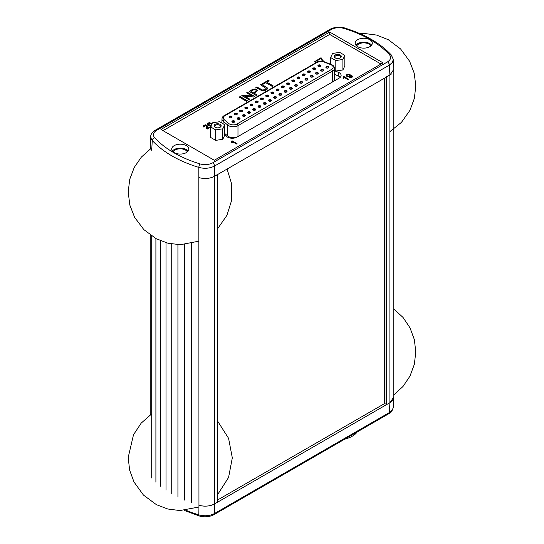 <?xml version="1.0" encoding="UTF-8"?>
<svg xmlns="http://www.w3.org/2000/svg" width="544" height="544" viewBox="0 0 544 544"><rect width="100%" height="100%" fill="white"/><g stroke="black" fill="none" stroke-linecap="round" stroke-linejoin="round"><path stroke-width="0.82" d="M391.503 73.93A13.376 7.725 180 0 1 389.898 75.052L386.063 76.826M393.815 69.714L393.815 397.229A13.376 7.725 180 0 1 389.898 402.696L386.825 404.471L384.554 403.594L384.554 78.139M384.554 403.594L217.865 499.834M217.865 174.243L214.635 176.242A13.376 7.725 180 0 1 212.69 177.167M217.709 501.67L217.709 502.105L214.635 503.88A13.376 7.725 180 0 1 198.954 505.26L198.846 514.855A2.672 1.02 107 0 0 199.308 515.97A2.672 1.02 107 0 0 199.315 515.97A2.672 1.02 107 0 0 199.335 515.977M201.287 178.167A13.376 7.725 180 0 1 198.954 177.616C204.7 179.132 209.923 178.677 214.628 176.242L214.547 166.036L389.382 65.096L392.387 62.424L393.292 59.391L391.748 56.032M191.658 502.84L191.658 243.426M184.559 500.058L184.559 244.535M177.929 497.005L177.929 244.657M171.741 493.694L171.741 243.998M166.008 490.124L166.008 242.685M160.725 486.295L160.725 240.842M155.904 482.202L155.904 238.558M185.926 510.238A111.935 64.627 180 0 0 198.846 514.855C204.585 516.406 209.814 515.95 214.547 513.488A2.672 1.544 60 0 1 213.996 514.638L388.831 413.698C390.782 413.127 392.272 411.006 393.292 407.34L392.387 409.911L389.382 412.549L214.547 513.488L214.628 503.887L389.905 402.689L389.898 75.052L389.382 65.096A2.672 1.544 -120 0 0 387.491 61.9L212.656 162.84C208.876 164.784 204.687 165.152 200.097 163.928A109.262 63.084 180 0 1 154.618 137.673C152.504 135.007 153.136 132.593 156.509 130.417A2.672 1.544 -120 0 0 155.169 130.288C152.116 132.362 150.634 134.484 150.708 136.646L150.185 146.52L151.715 150.341A13.376 7.725 180 0 1 150.763 149.002M273.136 85.843L272.177 86.394L265.805 82.715L263.432 84.089L262.575 83.599L268.301 80.294L269.158 80.784L266.764 82.164L273.136 85.843M272.945 85.952L266.764 82.164M268.967 80.893L268.301 80.512L262.766 83.708M261.528 84.204L267.186 87.754L267.335 88.869L266.05 90.073L264.037 90.834L262.106 90.78L255.85 87.482L256.802 86.931L262.534 90.039L265.105 89.624L266.132 88.482L260.576 84.755L261.528 84.204L260.76 84.864M260.97 89.338L262.534 90.256L263.82 90.304L265.105 89.848L266.132 88.482M260.97 89.556L256.802 87.149L256.034 87.591M267.43 88.427L267.335 88.869M265.703 86.618L267.186 87.972L267.335 89.087M265.703 86.836L261.528 84.422M252.994 89.216L255.496 88.958L256.7 89.4L257.679 90.637L254.34 93.303L257.278 94.996L256.326 95.547L249.104 91.378L252.994 89.216L254.225 89.107L256.7 89.617L257.679 90.862M257.088 95.105L254.34 93.303M251.824 89.808L252.994 89.434M251.824 90.025L249.288 91.487M253.49 93.031L250.906 91.324L253.49 93.031L256.326 90.882M253.49 92.813L256.326 90.773L255.741 89.984L253.715 89.774L250.906 91.324M249.941 99.232L249.03 99.763L241.801 95.594L242.78 95.023L252.246 96.111L246.575 92.834L247.493 92.303L254.714 96.478L253.735 97.043L244.27 95.955L249.941 99.232M249.757 99.341L244.27 95.955M254.531 96.587L247.493 92.528L246.765 92.942M252.246 96.111L242.78 95.248L241.992 95.703M247.35 100.728L246.398 101.279L239.176 97.111L240.128 96.56L247.35 100.728M247.16 100.837L240.128 96.778L239.36 97.22M322.497 61.336L320.824 58.521L318.39 59.928L317.805 59.588L321.021 57.732L322.898 60.948L324.027 61.873M321.497 58.004L321.898 59.323L324.006 61.669M321.497 58.222L321.021 57.95L317.995 59.697M317.302 62.213L317.798 61.69L316.703 60.962L315.894 61.173L315.527 61.642L315.894 62.206L315.173 62.499L314.731 61.656L316.302 60.561L318.124 60.799L318.444 61.989M314.731 61.873L316.302 60.778L318.539 61.452M315.527 61.642L315.894 62.206M315.527 61.86L315.894 62.424L315.527 61.88M317.798 61.764L317.485 61.152M317.798 61.914L317.485 61.37M211.154 126.33L208.638 125.446L207.114 123.733L207.72 123.046L209.542 122.713L212.044 123.672M207.108 123.964L208.583 122.958L211.963 123.842M211.766 124.256L209.338 123.162L208.223 123.345L207.903 123.937L211.181 125.861M208.223 123.345L207.903 124.154L208.223 123.563L207.903 124.154L211.181 126.079M209.848 127.119L207.414 128.527L209.848 126.902L210.242 127.35M209.848 126.902L210.433 127.235L207.155 129.132L206.536 128.234L206.632 126.099L206.176 125.514L204.388 125.555L203.946 126.113L204.408 126.691L203.714 127.017L203.13 126.12L203.891 125.256L205.421 124.834L206.822 125.161L207.488 126.154L207.414 128.302M207.339 128.112L207.414 128.527M203.13 126.337L203.891 125.474L205.421 125.052L206.822 125.378L207.495 126.358M203.946 126.113L204.408 126.908M206.666 126.616L206.632 126.099M206.536 128.452L206.632 126.324M206.536 128.234L206.584 127.554M350.492 76.017L350.52 75.453L349.989 76.52L348.5 76.86L346.888 76.425L346.12 75.466L346.78 74.555L349.275 74.276L352.192 75.956L352.437 76.806L350.499 77.894L349.146 77.622L351.648 77.092L351.302 76.004L350.52 75.453L350.492 76.235M346.12 75.684L346.78 74.78L349.275 74.494L352.192 76.174L352.437 77.024M349.676 77.255L351.288 77.234L351.655 76.473M349.996 75.548L348.337 74.596L347.358 74.807L346.984 75.405L347.541 76.078L348.595 76.357L349.996 75.548L349.602 76.119M349.602 76.337L349.996 75.766L348.595 76.575L347.541 76.296L346.984 75.623L347.358 74.807M348.636 79.24L348.031 79.594L344.141 77.35L343.658 78.479L343.074 78.139L343.264 76.588L343.652 76.364L348.636 79.24M348.452 79.349L343.339 76.758M343.074 78.356L343.264 76.588M343.386 77.5L343.264 76.806L343.386 77.5M237.062 143.657L236.45 144.01L232.567 141.766L232.084 142.895L231.492 142.555L231.683 141.005L232.077 140.78L237.062 143.657M236.871 143.772L231.758 141.182M231.492 142.773L231.683 141.005M231.805 141.923L231.683 141.222L231.805 141.923M334.472 70.727L338.239 72.23L338.239 75.507M220.796 122.448L221.952 121.781M224.713 134.871L226.766 136.585A6.691 3.862 0 0 0 236.994 137.115L339.164 78.132A6.691 3.862 0 0 0 341.122 75.405A6.691 3.862 0 0 0 338.239 72.23M370.824 45.968A7.358 4.25 0 0 0 368.948 44.118A7.358 4.25 0 0 0 356.667 45.968M187.333 151.905A7.358 4.25 0 0 0 185.456 150.056A7.358 4.25 0 0 0 173.176 151.905M369.798 43.629A8.561 4.944 180 0 1 371.6 45.159A8.561 4.944 0 0 0 364.099 42.187A8.561 4.944 0 0 0 356.204 44.785A8.561 4.944 0 0 0 355.892 45.159A8.561 4.944 180 0 1 369.798 43.629M369.798 39.698A8.561 4.944 180 0 1 372.307 43.194A8.561 4.944 180 0 1 363.746 48.13A8.561 4.944 180 0 1 355.184 43.194A8.561 4.944 180 0 1 360.468 38.624A8.561 4.944 180 0 1 369.798 39.698M186.306 149.566A8.561 4.944 180 0 1 188.108 151.096A8.561 4.944 0 0 0 180.254 148.118A8.561 4.944 0 0 0 172.4 151.096A8.561 4.944 180 0 1 186.306 149.566M186.306 145.629A8.561 4.944 180 0 1 188.816 149.124A8.561 4.944 180 0 1 180.254 154.068A8.561 4.944 180 0 1 171.693 149.124A8.561 4.944 180 0 1 176.977 144.561A8.561 4.944 180 0 1 186.306 145.629M200.097 163.928A2.672 1.02 107 0 0 198.846 167.402C204.585 168.905 209.814 168.45 214.547 166.036A2.672 1.544 60 0 0 212.656 162.84M150.708 136.646L151.409 139.366L152.252 140.502A111.935 64.627 0 0 0 198.846 167.402L198.954 505.26C204.7 506.777 209.923 506.314 214.628 503.887L214.635 176.242L389.905 75.052L393.815 69.36L393.292 59.391L391.347 55.019A2.672 1.931 137.5 0 0 391.354 55.019A2.672 1.931 137.5 0 0 389.382 54.645C391.496 57.297 390.864 59.711 387.491 61.9M160.963 129.472L329.691 32.048L383.037 62.852L214.302 160.269L160.963 129.472M329.691 32.048L329.691 34.428L163.016 130.655M380.984 64.036L329.691 34.428M151.715 150.341L152.252 140.502A2.672 1.931 137.5 0 1 154.618 137.673M393.815 397.106L389.905 402.689L389.382 412.549A2.672 1.544 -120 0 1 388.831 413.698M237.959 136.564A6.691 3.862 180 0 1 227.732 136L224.713 133.457M275.76 97.267L276.325 96.941M280.976 94.255L281.547 93.922M286.198 91.236L286.77 90.909M291.421 88.223L291.985 87.897M296.643 85.211L297.208 84.884M301.859 82.192L302.43 81.865M307.081 79.179L307.652 78.853M312.304 76.167L312.875 75.84M318.328 66.307A1.469 0.85 0 0 0 320.409 66.307A1.469 0.85 0 0 0 320.409 65.11A1.469 0.85 0 0 0 318.328 65.11A1.469 0.85 0 0 0 318.328 66.307M307.89 72.338A1.469 0.85 0 0 0 309.971 72.338A1.469 0.85 0 0 0 309.971 71.135A1.469 0.85 0 0 0 307.89 71.135A1.469 0.85 0 0 0 307.89 72.338M297.446 78.363A1.469 0.85 0 0 0 299.526 78.363A1.469 0.85 0 0 0 299.526 77.166A1.469 0.85 0 0 0 297.446 77.166A1.469 0.85 0 0 0 297.446 78.363M287.008 84.395A1.469 0.85 0 0 0 289.088 84.395A1.469 0.85 0 0 0 289.088 83.191A1.469 0.85 0 0 0 287.008 83.191A1.469 0.85 0 0 0 287.008 84.395M276.563 90.42A1.469 0.85 0 0 0 278.644 90.42A1.469 0.85 0 0 0 278.644 89.223A1.469 0.85 0 0 0 276.563 89.223A1.469 0.85 0 0 0 276.563 90.42M234.797 114.539A1.469 0.85 0 0 0 236.878 114.539A1.469 0.85 0 0 0 236.878 113.336A1.469 0.85 0 0 0 234.797 113.336A1.469 0.85 0 0 0 234.797 114.539M245.235 108.508A1.469 0.85 0 0 0 247.316 108.508A1.469 0.85 0 0 0 247.316 107.304A1.469 0.85 0 0 0 245.235 107.304A1.469 0.85 0 0 0 245.235 108.508M255.68 102.483A1.469 0.85 0 0 0 257.761 102.483A1.469 0.85 0 0 0 257.761 101.279A1.469 0.85 0 0 0 255.68 101.279A1.469 0.85 0 0 0 255.68 102.483M266.125 96.451A1.469 0.85 0 0 0 268.206 96.451A1.469 0.85 0 0 0 268.206 95.248A1.469 0.85 0 0 0 266.125 95.248A1.469 0.85 0 0 0 266.125 96.451M326.312 67.905A1.469 0.85 0 0 0 328.392 67.905A1.469 0.85 0 0 0 328.392 66.701A1.469 0.85 0 0 0 326.312 66.701A1.469 0.85 0 0 0 326.312 67.905M315.874 73.93A1.469 0.85 0 0 0 317.954 73.93A1.469 0.85 0 0 0 317.954 72.733A1.469 0.85 0 0 0 315.874 72.733A1.469 0.85 0 0 0 315.874 73.93M305.429 79.961A1.469 0.85 0 0 0 307.51 79.961A1.469 0.85 0 0 0 307.51 78.758A1.469 0.85 0 0 0 305.429 78.758A1.469 0.85 0 0 0 305.429 79.961M294.991 85.986A1.469 0.85 0 0 0 297.072 85.986A1.469 0.85 0 0 0 297.072 84.789A1.469 0.85 0 0 0 294.991 84.789A1.469 0.85 0 0 0 294.991 85.986M284.546 92.018A1.469 0.85 0 0 0 286.627 92.018A1.469 0.85 0 0 0 286.627 90.814A1.469 0.85 0 0 0 284.546 90.814A1.469 0.85 0 0 0 284.546 92.018M237.558 119.143A1.469 0.85 0 0 0 239.639 119.143A1.469 0.85 0 0 0 239.639 117.946A1.469 0.85 0 0 0 237.558 117.946A1.469 0.85 0 0 0 237.558 119.143M248.003 113.118A1.469 0.85 0 0 0 250.084 113.118A1.469 0.85 0 0 0 250.084 111.914A1.469 0.85 0 0 0 248.003 111.914A1.469 0.85 0 0 0 248.003 113.118M258.441 107.086A1.469 0.85 0 0 0 260.522 107.086A1.469 0.85 0 0 0 260.522 105.89A1.469 0.85 0 0 0 258.441 105.89A1.469 0.85 0 0 0 258.441 107.086M268.886 101.062A1.469 0.85 0 0 0 270.966 101.062A1.469 0.85 0 0 0 270.966 99.858A1.469 0.85 0 0 0 268.886 99.858A1.469 0.85 0 0 0 268.886 101.062M279.324 95.03A1.469 0.85 0 0 0 281.404 95.03A1.469 0.85 0 0 0 281.404 93.833A1.469 0.85 0 0 0 279.324 93.833A1.469 0.85 0 0 0 279.324 95.03M274.101 98.042A1.469 0.85 0 0 0 276.182 98.042A1.469 0.85 0 0 0 276.182 96.846A1.469 0.85 0 0 0 274.101 96.846A1.469 0.85 0 0 0 274.101 98.042M263.663 104.074A1.469 0.85 0 0 0 265.744 104.074A1.469 0.85 0 0 0 265.744 102.87A1.469 0.85 0 0 0 263.663 102.87A1.469 0.85 0 0 0 263.663 104.074M253.218 110.106A1.469 0.85 0 0 0 255.299 110.106A1.469 0.85 0 0 0 255.299 108.902A1.469 0.85 0 0 0 253.218 108.902A1.469 0.85 0 0 0 253.218 110.106M242.78 116.13A1.469 0.85 0 0 0 244.861 116.13A1.469 0.85 0 0 0 244.861 114.927A1.469 0.85 0 0 0 242.78 114.927A1.469 0.85 0 0 0 242.78 116.13M232.336 122.162A1.469 0.85 0 0 0 234.416 122.162A1.469 0.85 0 0 0 234.416 120.958A1.469 0.85 0 0 0 232.336 120.958A1.469 0.85 0 0 0 232.336 122.162M289.768 89.005A1.469 0.85 0 0 0 291.849 89.005A1.469 0.85 0 0 0 291.849 87.802A1.469 0.85 0 0 0 289.768 87.802A1.469 0.85 0 0 0 289.768 89.005M300.206 82.974A1.469 0.85 0 0 0 302.287 82.974A1.469 0.85 0 0 0 302.287 81.77A1.469 0.85 0 0 0 300.206 81.77A1.469 0.85 0 0 0 300.206 82.974M310.651 76.949A1.469 0.85 0 0 0 312.732 76.949A1.469 0.85 0 0 0 312.732 75.745A1.469 0.85 0 0 0 310.651 75.745A1.469 0.85 0 0 0 310.651 76.949M321.089 70.917A1.469 0.85 0 0 0 323.17 70.917A1.469 0.85 0 0 0 323.17 69.714A1.469 0.85 0 0 0 321.089 69.714A1.469 0.85 0 0 0 321.089 70.917M271.34 93.439A1.469 0.85 0 0 0 273.421 93.439A1.469 0.85 0 0 0 273.421 92.235A1.469 0.85 0 0 0 271.34 92.235A1.469 0.85 0 0 0 271.34 93.439M260.902 99.464A1.469 0.85 0 0 0 262.983 99.464A1.469 0.85 0 0 0 262.983 98.267A1.469 0.85 0 0 0 260.902 98.267A1.469 0.85 0 0 0 260.902 99.464M250.458 105.495A1.469 0.85 0 0 0 252.538 105.495A1.469 0.85 0 0 0 252.538 104.292A1.469 0.85 0 0 0 250.458 104.292A1.469 0.85 0 0 0 250.458 105.495M240.02 111.52A1.469 0.85 0 0 0 242.1 111.52A1.469 0.85 0 0 0 242.1 110.323A1.469 0.85 0 0 0 240.02 110.323A1.469 0.85 0 0 0 240.02 111.52M229.575 117.552A1.469 0.85 0 0 0 231.656 117.552A1.469 0.85 0 0 0 231.656 116.348A1.469 0.85 0 0 0 229.575 116.348A1.469 0.85 0 0 0 229.575 117.552M281.785 87.407A1.469 0.85 0 0 0 283.866 87.407A1.469 0.85 0 0 0 283.866 86.204A1.469 0.85 0 0 0 281.785 86.204A1.469 0.85 0 0 0 281.785 87.407M292.223 81.382A1.469 0.85 0 0 0 294.304 81.382A1.469 0.85 0 0 0 294.304 80.179A1.469 0.85 0 0 0 292.223 80.179A1.469 0.85 0 0 0 292.223 81.382M302.668 75.351A1.469 0.85 0 0 0 304.749 75.351A1.469 0.85 0 0 0 304.749 74.147A1.469 0.85 0 0 0 302.668 74.147A1.469 0.85 0 0 0 302.668 75.351M313.113 69.326A1.469 0.85 0 0 0 315.194 69.326A1.469 0.85 0 0 0 315.194 68.122A1.469 0.85 0 0 0 313.113 68.122A1.469 0.85 0 0 0 313.113 69.326M334.472 68.32L334.472 79.24A6.691 3.862 180 0 1 332.534 81.96L332.513 71.053A6.691 3.862 0 0 0 334.472 68.32C334.274 66.49 333.22 65.226 331.296 64.525A1.34 0.619 -68.4 0 0 330.806 64.682A5.352 3.087 180 0 1 331.568 69.414A1.34 0.775 60 0 1 332.513 71.053L237.98 125.63A1.34 0.775 60 0 0 237.034 123.991A5.352 3.087 180 0 1 228.834 123.549L224.223 119.66A5.352 3.087 180 0 1 224.856 115.736L317.261 62.383A5.352 3.087 180 0 1 324.068 62.016A1.34 0.619 -68.4 0 1 324.557 61.866L331.296 64.525M318.498 66.388A1.068 0.619 180 0 1 318.301 66.035A1.068 0.619 180 0 1 319.369 65.416A1.068 0.619 180 0 1 320.443 66.035A1.068 0.619 180 0 1 320.246 66.388M313.276 69.408A1.068 0.619 180 0 1 313.079 69.047A1.068 0.619 180 0 1 314.153 68.435A1.068 0.619 180 0 1 315.221 69.047A1.068 0.619 180 0 1 315.024 69.408M308.054 72.42A1.068 0.619 180 0 1 307.856 72.066A1.068 0.619 180 0 1 308.931 71.448A1.068 0.619 180 0 1 309.998 72.066A1.068 0.619 180 0 1 309.808 72.42M302.831 75.432A1.068 0.619 180 0 1 302.641 75.079A1.068 0.619 180 0 1 303.708 74.46A1.068 0.619 180 0 1 304.776 75.079A1.068 0.619 180 0 1 304.586 75.432M297.609 78.445A1.068 0.619 180 0 1 297.418 78.091A1.068 0.619 180 0 1 298.486 77.472A1.068 0.619 180 0 1 299.56 78.091A1.068 0.619 180 0 1 299.363 78.445M292.393 81.464A1.068 0.619 180 0 1 292.196 81.104A1.068 0.619 180 0 1 293.264 80.492A1.068 0.619 180 0 1 294.338 81.104A1.068 0.619 180 0 1 294.141 81.464M287.171 84.476A1.068 0.619 180 0 1 286.974 84.123A1.068 0.619 180 0 1 288.048 83.504A1.068 0.619 180 0 1 289.116 84.123A1.068 0.619 180 0 1 288.918 84.476M281.948 87.489A1.068 0.619 180 0 1 281.758 87.135A1.068 0.619 180 0 1 282.826 86.516A1.068 0.619 180 0 1 283.893 87.135A1.068 0.619 180 0 1 283.703 87.489M276.726 90.501A1.068 0.619 180 0 1 276.536 90.148A1.068 0.619 180 0 1 277.603 89.529A1.068 0.619 180 0 1 278.671 90.148A1.068 0.619 180 0 1 278.48 90.501M229.738 117.633A1.068 0.619 180 0 1 229.548 117.28A1.068 0.619 180 0 1 230.615 116.661A1.068 0.619 180 0 1 231.683 117.28A1.068 0.619 180 0 1 231.492 117.633M234.96 114.621A1.068 0.619 180 0 1 234.77 114.26A1.068 0.619 180 0 1 235.838 113.648A1.068 0.619 180 0 1 236.905 114.26A1.068 0.619 180 0 1 236.715 114.621M240.183 111.602A1.068 0.619 180 0 1 239.986 111.248A1.068 0.619 180 0 1 241.06 110.629A1.068 0.619 180 0 1 242.128 111.248A1.068 0.619 180 0 1 241.93 111.602M245.405 108.589A1.068 0.619 180 0 1 245.208 108.236A1.068 0.619 180 0 1 246.276 107.617A1.068 0.619 180 0 1 247.35 108.236A1.068 0.619 180 0 1 247.153 108.589M250.621 105.577A1.068 0.619 180 0 1 250.43 105.223A1.068 0.619 180 0 1 251.498 104.604A1.068 0.619 180 0 1 252.572 105.223A1.068 0.619 180 0 1 252.375 105.577M255.843 102.564A1.068 0.619 180 0 1 255.653 102.204A1.068 0.619 180 0 1 256.72 101.592A1.068 0.619 180 0 1 257.788 102.204A1.068 0.619 180 0 1 257.598 102.564M261.066 99.545A1.068 0.619 180 0 1 260.868 99.192A1.068 0.619 180 0 1 261.943 98.573A1.068 0.619 180 0 1 263.01 99.192A1.068 0.619 180 0 1 262.82 99.545M266.288 96.533A1.068 0.619 180 0 1 266.091 96.179A1.068 0.619 180 0 1 267.165 95.56A1.068 0.619 180 0 1 268.233 96.179A1.068 0.619 180 0 1 268.036 96.533M271.51 93.52A1.068 0.619 180 0 1 271.313 93.167A1.068 0.619 180 0 1 272.381 92.548A1.068 0.619 180 0 1 273.455 93.167A1.068 0.619 180 0 1 273.258 93.52M326.475 67.986A1.068 0.619 180 0 1 326.284 67.633A1.068 0.619 180 0 1 327.352 67.014A1.068 0.619 180 0 1 328.426 67.633A1.068 0.619 180 0 1 328.229 67.986M321.259 70.999A1.068 0.619 180 0 1 321.062 70.645A1.068 0.619 180 0 1 322.13 70.026A1.068 0.619 180 0 1 323.204 70.645A1.068 0.619 180 0 1 323.007 70.999M316.037 74.011A1.068 0.619 180 0 1 315.84 73.658A1.068 0.619 180 0 1 316.914 73.039A1.068 0.619 180 0 1 317.982 73.658A1.068 0.619 180 0 1 317.784 74.011M310.814 77.03A1.068 0.619 180 0 1 310.624 76.67A1.068 0.619 180 0 1 311.692 76.058A1.068 0.619 180 0 1 312.759 76.67A1.068 0.619 180 0 1 312.569 77.03M305.592 80.043A1.068 0.619 180 0 1 305.402 79.689A1.068 0.619 180 0 1 306.469 79.07A1.068 0.619 180 0 1 307.537 79.689A1.068 0.619 180 0 1 307.346 80.043M300.376 83.055A1.068 0.619 180 0 1 300.179 82.702A1.068 0.619 180 0 1 301.247 82.083A1.068 0.619 180 0 1 302.321 82.702A1.068 0.619 180 0 1 302.124 83.055M295.154 86.068A1.068 0.619 180 0 1 294.957 85.714A1.068 0.619 180 0 1 296.031 85.095A1.068 0.619 180 0 1 297.099 85.714A1.068 0.619 180 0 1 296.902 86.068M289.932 89.087A1.068 0.619 180 0 1 289.734 88.726A1.068 0.619 180 0 1 290.809 88.114A1.068 0.619 180 0 1 291.876 88.726A1.068 0.619 180 0 1 291.686 89.087M284.709 92.099A1.068 0.619 180 0 1 284.519 91.746A1.068 0.619 180 0 1 285.586 91.127A1.068 0.619 180 0 1 286.654 91.746A1.068 0.619 180 0 1 286.464 92.099M232.499 122.244A1.068 0.619 180 0 1 232.308 121.883A1.068 0.619 180 0 1 233.376 121.271A1.068 0.619 180 0 1 234.45 121.883A1.068 0.619 180 0 1 234.253 122.244M237.721 119.224A1.068 0.619 180 0 1 237.531 118.871A1.068 0.619 180 0 1 238.598 118.252A1.068 0.619 180 0 1 239.666 118.871A1.068 0.619 180 0 1 239.476 119.224M242.944 116.212A1.068 0.619 180 0 1 242.746 115.858A1.068 0.619 180 0 1 243.821 115.24A1.068 0.619 180 0 1 244.888 115.858A1.068 0.619 180 0 1 244.698 116.212M248.166 113.2A1.068 0.619 180 0 1 247.969 112.846A1.068 0.619 180 0 1 249.043 112.227A1.068 0.619 180 0 1 250.111 112.846A1.068 0.619 180 0 1 249.914 113.2M253.388 110.187A1.068 0.619 180 0 1 253.191 109.827A1.068 0.619 180 0 1 254.259 109.215A1.068 0.619 180 0 1 255.333 109.827A1.068 0.619 180 0 1 255.136 110.187M258.604 107.168A1.068 0.619 180 0 1 258.414 106.814A1.068 0.619 180 0 1 259.481 106.196A1.068 0.619 180 0 1 260.549 106.814A1.068 0.619 180 0 1 260.358 107.168M263.826 104.156A1.068 0.619 180 0 1 263.636 103.802A1.068 0.619 180 0 1 264.704 103.183A1.068 0.619 180 0 1 265.771 103.802A1.068 0.619 180 0 1 265.581 104.156M269.049 101.143A1.068 0.619 180 0 1 268.852 100.79A1.068 0.619 180 0 1 269.926 100.171A1.068 0.619 180 0 1 270.994 100.79A1.068 0.619 180 0 1 270.796 101.143M274.271 98.131A1.068 0.619 180 0 1 274.074 97.77A1.068 0.619 180 0 1 275.142 97.152A1.068 0.619 180 0 1 276.216 97.77A1.068 0.619 180 0 1 276.019 98.131M279.487 95.112A1.068 0.619 180 0 1 279.296 94.758A1.068 0.619 180 0 1 280.364 94.139A1.068 0.619 180 0 1 281.438 94.758A1.068 0.619 180 0 1 281.241 95.112M344.699 439.178A23.807 13.743 0 0 0 357.272 431.916M334.472 74.317L340.53 76.99M356.204 40.854A8.561 4.944 0 0 0 355.184 43.194A8.561 4.944 0 0 0 359.693 47.546A8.561 4.944 0 0 0 372.307 43.194A8.561 4.944 0 0 0 365.833 38.4A8.561 4.944 0 0 0 356.204 40.854M174.202 152.619A8.561 4.944 0 0 0 186.306 152.619A8.561 4.944 0 0 0 188.816 149.124A8.561 4.944 0 0 0 180.254 144.187A8.561 4.944 0 0 0 171.693 149.124A8.561 4.944 0 0 0 174.202 152.619M335.485 58.045A2.883 1.666 180 0 1 334.852 57.004A2.883 1.666 180 0 1 337.736 55.338A2.883 1.666 180 0 1 340.626 57.004A2.883 1.666 180 0 1 339.993 58.045M340.252 57.909L340.252 57.909A3.556 2.054 0 0 0 340.252 55.005A3.556 2.054 0 0 0 335.226 55.005A3.556 2.054 0 0 0 335.226 57.909A3.556 2.054 0 0 0 340.252 57.909M342.904 59.466L335.811 60.547L330.643 57.535L332.574 53.448L339.667 52.374L344.835 55.379L342.904 59.466L342.904 69.952L344.835 65.865L344.835 55.379M334.472 70.251L335.811 71.026L335.811 60.547M335.811 71.026L342.904 69.952M330.643 64.267L330.643 57.535M215.37 127.391A2.883 1.666 180 0 1 214.737 126.351A2.883 1.666 180 0 1 217.62 124.685A2.883 1.666 180 0 1 220.504 126.351A2.883 1.666 180 0 1 219.871 127.391M220.13 127.255L220.13 127.255A3.556 2.054 0 0 0 220.13 124.358A3.556 2.054 0 0 0 215.111 124.358A3.556 2.054 0 0 0 215.104 127.255A3.556 2.054 0 0 0 220.13 127.255M222.788 128.812L215.689 129.894L210.528 126.888L212.452 122.801L219.552 121.72L224.713 124.726L222.788 128.812L222.788 139.298L224.713 135.211L224.713 124.726M210.528 126.888L210.528 137.374L215.689 140.379L215.689 129.894M215.689 140.379L222.788 139.298M386.825 404.471L386.825 76.826M386.063 404.471L386.063 77.268M217.709 502.105L217.709 174.468M151.715 477.986L151.715 236.048M391.408 55.08A2.672 1.931 137.5 0 0 391.354 55.026C380.351 43.234 364.793 34.231 344.685 28.016L344.685 28.016A2.672 1.02 107 0 0 343.903 28.39A109.262 63.084 180 0 1 389.382 54.645M344.685 28.016C342.162 26.751 334.132 26.785 330.004 29.349A2.672 1.544 60 0 1 331.344 29.478C335.104 27.533 339.293 27.173 343.903 28.39M155.169 130.288A2.672 1.544 -120 0 0 155.162 130.288L330.004 29.349M156.509 130.417L331.344 29.478M224.856 115.736A1.34 0.775 60 0 0 224.189 115.668L316.594 62.315A1.34 0.775 60 0 1 317.261 62.383M324.068 62.016L330.806 64.682M224.189 115.668C222.992 116.144 222.244 117.252 221.952 119.007A6.691 3.862 0 0 0 223.122 121.19A1.34 0.904 -49.8 0 1 224.223 119.66M223.122 123.801L223.122 121.19L227.732 125.079A1.34 0.904 -49.8 0 1 228.834 123.549M331.568 69.414L237.034 123.991M227.732 136L227.732 125.079A6.691 3.862 0 0 0 237.98 125.63L237.98 136.551M217.865 501.888L217.865 174.372M150.185 414.936L150.185 234.988M150.185 149.097L150.185 146.88M213.996 514.638C209.447 517.12 203.544 517.358 199.308 515.97L184.171 510.401M393.292 407.34L393.815 397.46M316.594 62.315C319.097 61.044 321.749 60.894 324.557 61.866M221.952 123.121L221.952 119.007M151.715 413.875L141.209 423.103L133.498 434.772L128.194 457.49L129.622 470.104L134.008 482.011L143.453 495.074L156.407 504.662L167.804 509.007L179.887 510.551L198.941 507.015M217.865 494.238L228.575 477.448L232.315 457.878L228.575 438.314L217.865 421.518M393.815 394.89L403.029 386.451L409.992 376.074L414.331 364.358L415.806 351.941L414.331 339.531L409.992 327.814L403.029 317.438L393.815 308.999M359.829 33.585L363.97 33.436L376.55 35.068L388.362 39.732L400.574 48.94L409.625 61.268L414.202 73.161L415.806 85.802L414.358 98.41L409.958 110.31L401.438 122.38L389.898 131.607M198.954 241.176L180.254 244.712L167.885 243.195L156.237 238.734L143.847 229.636L134.613 217.328L129.805 205.006L128.194 191.869L129.758 179.268L134.273 167.396L141.352 157.107L150.647 148.77M227.072 169.055L231.744 184.26L231.69 200.165L226.923 215.336L217.865 228.405"/></g></svg>
